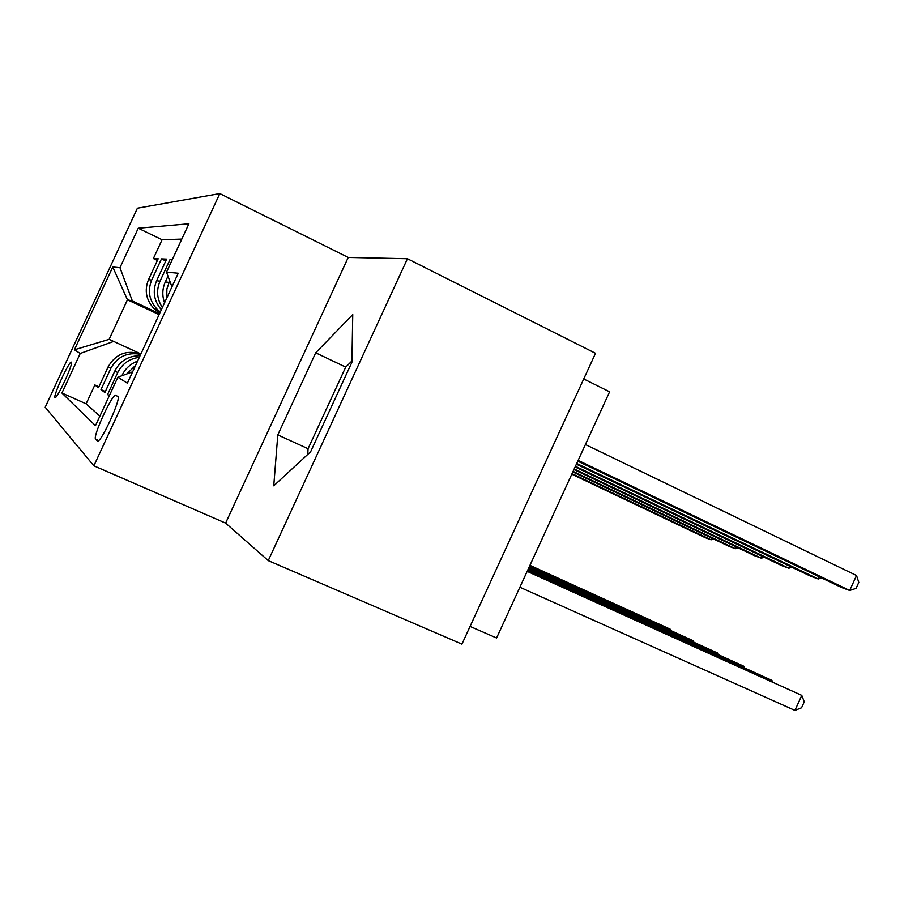 <?xml version="1.0" encoding="UTF-8"?>
<svg xmlns="http://www.w3.org/2000/svg" width="904" height="904" viewBox="0 0 904 904"><rect width="100%" height="100%" fill="white"/><g stroke="black" fill="none" stroke-linecap="round" stroke-linejoin="round"><path stroke-width="1.36" d="M54.997 397.5L55.144 397.568C57.359 398.607 73.834 362.628 71.371 362.154L71.246 362.12C68.964 361.272 52.816 396.427 54.997 397.5M219.819 193.592L137.397 208.202L45.2 407.229L93.869 465.809L219.819 193.592L348.232 257.448L225.627 523.111L268.251 560.616L407.444 258.736L348.232 257.448M407.444 258.736L595.521 353.306L461.933 644.134L268.251 560.616M583.735 378.968L609.612 391.816L496.59 637.987L470.069 626.438M327.316 415.603L333.214 402.8M98.909 386.799L94.852 384.968L98.491 387.703L108.175 366.775L110.819 368.38C117.384 356.594 127.351 351.927 140.696 354.368M105.327 391.545L100.988 389.59L104.875 392.517L114.91 370.866L117.723 372.584C122.221 363.713 129.419 358.639 139.318 357.34M109.463 395.398L107.565 394.539L109.271 395.828M172.415 259.38L170.167 259.278L172.042 260.182M161.353 309.722C153.929 300.964 152.347 291.314 156.618 280.748L166.63 259.12L161.488 258.894L165.782 260.951M117.825 396.585L115.723 395.161C112.039 394.02 92.321 437.22 95.621 439.208L97.587 441.084C101.248 442.587 121.667 397.681 117.825 396.585M94.852 384.968L86.129 403.817L61.924 393.025L95.462 425.671L117.882 377.217L132.617 371.826M61.924 393.025L80.241 353.475L74.41 349.803L112.763 267.008L119.972 267.697L138.255 228.226L188.891 223.785L166.517 272.127L178.235 273.245L127.362 383.194L117.882 377.217M181.806 239.085L162.087 239.741L153.386 258.544L157.386 260.465M159.906 312.863L154.313 308.874C146.132 300.32 144.188 290.579 148.505 279.652L158.177 258.759L153.386 258.544M160.324 311.959L157.556 309.699C149.273 301.021 147.318 291.156 151.68 280.082L161.488 258.894M162.358 307.541C156.957 299.134 156.166 290.353 160.019 281.2L170.167 259.278M167.986 276.127L165.308 281.912C162.279 288.749 162.031 295.721 164.551 302.806M166.743 298.071L166.89 288.93L169.703 280.805M137.555 361.159C130.515 363.815 125.373 368.504 122.108 375.25L121.882 375.748M107.565 394.539L117.723 372.584M100.988 389.59L110.819 368.38M86.129 403.817L99.858 416.168M140.888 353.95L109.135 339.35L140.877 353.961M225.627 523.111L93.869 465.809M159.093 314.615L127.453 299.789L109.135 339.35L74.41 349.803M159.511 313.699L132.357 300.964L127.453 299.789L112.763 267.008M171.929 286.873L166.517 272.127M126.865 373.928L135.656 365.272M140.063 355.747C128.594 355.724 120.209 360.764 114.91 370.866M162.087 239.741L138.255 228.226M119.972 267.697L132.357 300.964M140.866 354.006C126.56 349.678 115.667 353.939 108.175 366.775M113.621 341.429L80.241 353.475M352.752 314.558L315.688 352.82L277.799 434.914L273.754 485.821L310.648 451.74L351.916 362.244L352.752 314.558M351.938 360.99L345.712 367.103L308.072 448.723L307.767 454.407M308.072 448.723L277.799 434.914M345.712 367.103L315.688 352.82M519.89 587.25L794.921 710.408L801.78 695.402L527.337 571.034M527.179 571.373L801.78 695.402L804.277 701.82L801.543 707.798L794.921 710.408M577.769 461.176L841.624 587.532L849.681 590.481L856.529 575.509L585.408 444.531M856.529 575.509L858.8 582.402L856.077 588.368L849.681 590.481L578.131 460.373M527.789 570.028L771.914 680.373L527.936 569.712M771.485 681.322L771.914 680.373L772.479 681.774M528.365 568.785L744.003 666.327L528.501 568.492M743.596 667.208L744.003 666.327L744.546 667.638M528.885 567.644L717.844 653.151L529.021 567.362M717.471 653.976L717.844 653.151L718.375 654.383M529.382 566.571L693.278 640.789L529.495 566.311M692.927 641.557L693.278 640.789L693.797 641.953M576.39 464.181L810.707 576.232L818.244 578.989L576.718 463.458M821.566 577.927L818.244 578.989L819.239 576.808M575.102 466.972L781.79 565.655L788.842 568.232L575.419 466.294M791.983 567.283L788.842 568.232L789.768 566.22M573.916 469.56L754.67 555.745L761.292 558.163L574.209 468.927M764.264 557.293L761.292 558.163L762.151 556.276M572.82 471.956L729.2 546.434L735.427 548.705L573.091 471.368M738.24 547.903L735.427 548.705L736.229 546.943M529.834 565.576L670.169 629.161L529.947 565.339M669.841 629.885L670.169 629.161L670.666 630.257M571.791 474.193L705.222 537.665L711.086 539.801L572.04 473.651M713.753 539.078L711.086 539.801L711.832 538.162M148.505 279.652L151.68 280.082M156.618 280.748L160.019 281.2M165.308 281.912L168.958 282.41M98.649 440.53L95.621 439.208M154.313 308.874L157.556 309.699"/></g></svg>
